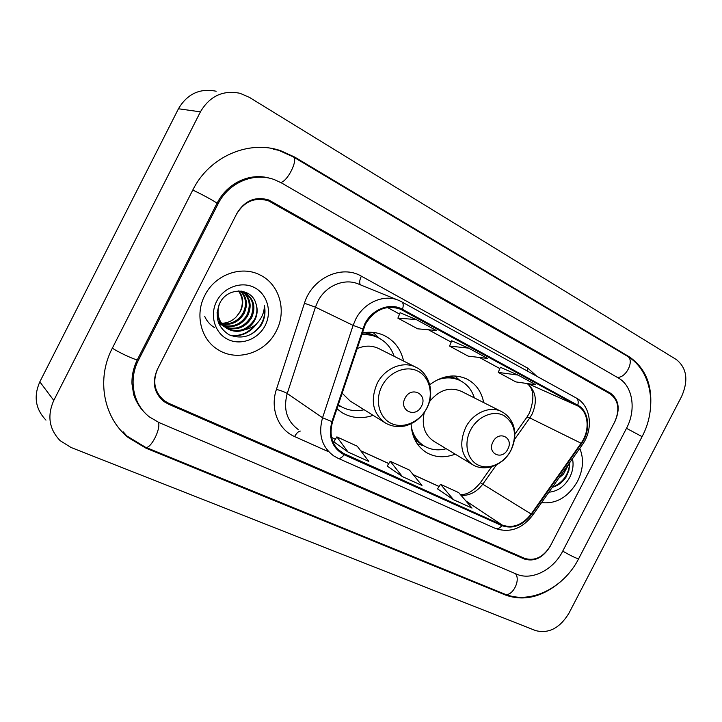 <?xml version="1.0" encoding="UTF-8"?>
<svg xmlns="http://www.w3.org/2000/svg" width="722" height="722" viewBox="0 0 722 722"><rect width="100%" height="100%" fill="white"/><g stroke="black" fill="none" stroke-linecap="round" stroke-linejoin="round"><path stroke-width="1.08" d="M411.08 423.76C411.757 436.936 416.964 446.575 426.693 452.685C435.447 457.567 444.951 458.055 455.185 454.147M336.885 408.742L342.327 412.822C351.849 418.255 362.11 419.094 373.13 415.34M483.704 402.596C481.52 391.622 475.888 383.752 466.809 378.987C454.67 373.59 442.315 375.494 429.734 384.682M403.58 361.045C400.945 349.358 394.618 340.91 384.6 335.694C377.633 332.346 370.115 331.443 362.038 332.977M610.081 393.824L268.503 200.851C255.065 196.862 244.415 201.267 236.554 214.073L157.703 368.752C152.243 381.604 154.445 392.263 164.318 400.728L168.948 403.399L524.75 558.404C534.876 561.346 543.458 557.113 550.489 545.697L614.756 421.828C620.054 409.482 618.492 400.141 610.081 393.824M562.691 551.202L626.506 428.281C636.479 409.798 632.842 385.945 618.303 377.967L281.463 182.919L274.541 179.697C254.144 171.845 228.522 182.522 218.044 203.902L138.489 360.097C128.11 379.835 133.191 404.717 149.544 417L159.138 422.623L516.582 574.143C531.663 580.948 553.359 569.902 562.691 551.202M681.64 396.423C688.607 380.368 686.866 368.094 676.433 359.61L249.18 97.244L239.993 93.291C222.927 89.889 209.741 96.08 200.418 111.847L53.789 400.421C47.011 415.755 49.123 429.166 60.125 440.637L70.964 447.45L535.67 630.613C548.738 633.889 559.812 628.113 568.909 613.285L681.64 396.423M216.158 91.234C199.841 88.003 187.278 93.851 178.46 108.769L39.827 381.839C33.42 396.369 35.468 409.121 45.973 420.114M649.818 413.58C653.581 387.795 646.731 368.87 629.268 356.812L294.657 157.053L280.614 150.681C248.684 139.626 209.172 156.638 192.792 190.03L112.28 348.293C96.134 379.086 103.553 417.668 128.137 437.469L146.07 448.236L505.707 595.127C524.343 601.561 542.818 596.932 561.138 581.237M142.063 409.789L142.83 410.457M267.14 177.747L266.183 177.422M204.831 295.397C194.597 314.657 201.005 339.701 218.143 349.755C237.357 362.191 265.84 352.643 276.282 331.037C287.085 310.947 279.558 284.062 259.83 274.874C241.22 265.173 214.894 274.685 204.831 295.397C194.597 314.657 201.005 339.701 218.143 349.755C237.357 362.191 265.84 352.643 276.282 331.037C287.085 310.947 279.558 284.062 259.83 274.874C241.22 265.173 214.894 274.685 204.831 295.397M541.572 502.602C556.301 504.2 568.295 497.106 577.537 481.321C583.259 469.634 583.999 458.65 579.775 448.371C583.999 458.65 583.259 469.634 577.537 481.321C568.295 497.106 556.301 504.2 541.572 502.602M365.35 324.259C374.583 309.431 386.351 304.431 400.665 309.251L577.474 405.809C588.692 411.504 590.397 430.583 581.075 443.227L531.175 514.037C522.502 525.002 512.855 528.675 502.214 525.056L341.632 452.559C331.949 445.411 328.925 435.149 332.571 421.765L365.35 324.259M364.763 323.952L331.921 421.603C327.978 437.018 332.048 448.064 344.141 454.752L501.907 525.652C512.81 529.361 522.701 525.589 531.591 514.353L581.472 443.561C591.02 430.61 589.278 411.053 577.781 405.213L402.479 309.323C390.223 302.184 372.065 309.061 364.763 323.952M518.008 375.061L498.297 372.417L515.869 381.911L535.787 384.763L518.008 375.061L500.319 367.254M416.224 319.548L397.894 318.14L417.632 328.808L436.259 330.477L416.224 319.548L400.105 312.707M451.692 340.766L468.641 348.139L449.562 346.073L451.692 340.766M615.09 421.179C620.397 408.823 618.835 399.483 610.424 393.156L268.891 200.03C255.462 196.05 244.821 200.463 236.969 213.261L157.288 369.565C151.828 382.398 154.021 393.048 163.876 401.513L168.542 404.203L524.407 559.054C534.542 561.996 543.115 557.763 550.146 546.346L615.09 421.179M449.562 346.073L468.172 356.127L487.503 358.428L468.641 348.139M333.79 441.783L348.085 452.071L368.852 461.457L357.255 446.214L336.876 436.891L333.772 441.81M437.55 488.884L453.596 499.75L472.026 508.08L458.678 492.603L440.537 484.309L437.532 488.911M402.425 476.628L421.973 485.455L409.437 470.076L390.223 461.295L387.163 466.051L402.425 476.628L390.223 461.295M397.894 318.14L400.114 312.689M498.297 372.417L500.328 367.245M348.085 452.071L336.876 436.891M453.596 499.75L440.537 484.309M241.112 291.291C247.059 297.644 247.998 305.153 243.91 313.817C238.648 322.039 231.374 325.451 222.078 324.043M221.528 323.916L219.939 323.438M219.434 323.248L218.504 322.869M240.579 291.183C246.175 297.518 246.978 304.883 242.989 313.285C237.89 321.299 230.814 324.738 221.744 323.6M221.185 323.483L219.569 323.05M219.055 322.878L218.423 322.644M243.17 291.896C250.588 298.213 252.077 306.227 247.628 315.956C241.69 325.026 233.648 328.266 223.522 325.685M223.008 325.496L221.51 324.855M221.031 324.62L218.595 323.104M242.664 291.724C249.704 298.06 251.048 305.957 246.698 315.415C240.922 324.277 233.08 327.571 223.143 325.297M222.62 325.117L221.103 324.521M220.616 324.295L218.622 323.167M238.783 290.939L245.056 292.735C254.081 298.791 256.202 307.256 251.418 318.14C244.749 328.05 235.986 331.055 225.12 327.129M224.632 326.885L217.873 320.947M244.641 292.527C253.223 298.682 255.164 307.03 250.462 317.59C243.982 327.292 235.399 330.36 224.704 326.786M224.208 326.561L218.17 321.922M255.994 303.836C251.996 287.491 227.755 286.86 219.993 302.789C214.416 316.48 217.448 327.138 229.1 334.782C241.78 339.665 252.483 336.443 261.22 325.126L261.942 323.808C264.848 317.969 265.669 311.949 264.405 305.74C264.279 311.669 262.248 317.066 258.314 321.922C254.866 326.001 250.48 328.555 245.155 329.575C249.379 327.508 252.601 324.349 254.83 320.099C257.456 314.72 257.844 309.296 255.994 303.836C257.637 309.314 257.068 314.63 254.297 319.792C247.086 330.306 237.836 333.095 226.528 328.149C220.905 324.692 217.746 319.539 217.06 312.68M245.155 329.575C239.144 332.138 233.242 331.858 227.439 328.727C219.037 323.005 216.275 314.927 219.145 304.513M238.937 290.957C243.513 297.175 243.955 304.097 240.245 311.705L236.536 316.552C232.394 320.956 227.385 323.194 221.519 323.275M236.536 316.552L240.074 311.606C243.485 304.179 242.944 297.293 238.44 290.948M241.292 291.092L244.108 292.239M216.654 301.291C209.362 315.333 214.849 333.311 227.981 339.475C241.013 345.847 258.286 339.223 265.182 325.505C272.266 311.877 267.411 294.188 254.478 287.6C241.653 280.813 223.739 287.148 216.654 301.291M264.405 305.74C266.012 318.185 261.319 327.842 250.326 334.719M255.128 325.053C248.26 333.104 239.966 336.524 230.228 335.324M214.551 327.644C209.985 324.828 206.691 321.046 204.678 316.281M257.014 323.357C250.353 332.589 241.699 336.696 231.049 335.676M421.467 406.251C428.209 394.212 411.125 385.53 405.087 398.111C398.354 410.34 415.592 418.724 421.467 406.251M416.107 367.336C430.005 374.032 434.806 393.598 426.819 408.345C423.805 413.823 419.78 418.282 414.735 421.729C409.78 424.545 405.881 426.052 403.029 426.251C396.748 427.171 390.918 426.115 385.548 423.074C372.814 413.805 370.016 400.602 377.146 383.463C384.718 368.049 403.436 360.468 416.107 367.336L378.851 348.618C371.884 345.269 364.538 345.324 356.785 348.78M394.14 356.307C391.234 347.86 385.99 341.687 378.4 337.779C373.166 335.216 367.516 334.223 361.433 334.791M378.4 337.779L376.956 337.075C372.245 334.764 367.164 333.735 361.704 333.97M338.212 404.753L339.25 405.412M338.239 404.681L340.793 406.396C347.941 410.502 355.729 411.621 364.168 409.762M342.075 393.129L350.134 401.026L384.375 422.343M373.057 332.418L375.16 334.412M507.792 449.174C514.199 437.731 498.767 429.897 493.009 441.828C486.601 453.434 502.169 461.006 507.792 449.174M501.609 411.63C506.447 414.175 510.048 418.011 512.421 423.128C513.658 425.339 514.461 428.994 514.84 434.084C514.795 439.662 513.523 445.041 510.996 450.239C503.73 465.031 485.31 472.378 472.693 464.724C461.096 456.277 458.75 443.868 465.645 427.505C472.883 412.867 490.157 405.394 501.609 411.63L461.196 391.252C449.589 386.559 439.012 390.033 429.455 401.676M474.354 397.885C471.845 389.961 467.152 384.212 460.266 380.638C453.172 377.236 445.519 376.992 437.297 379.889M460.266 380.638L458.687 379.871C454.282 377.705 449.49 376.812 444.319 377.2M412.731 434.283C415.249 439.039 418.697 442.712 423.074 445.303L423.408 445.51M411.278 426.91C413.246 435.619 417.677 442.054 424.563 446.223C431.151 449.941 438.371 450.772 446.223 448.732M424.247 412.587C421.44 425.565 424.671 435.14 433.94 441.313L471.917 464.255M552.339 487.314C557.926 485.78 562.528 482.332 566.156 476.98L568.945 470.257L569.766 462.585M548.919 492.178C557.628 491.456 564.559 486.538 569.703 477.413C572.871 471.096 573.791 464.869 572.474 458.741M569.198 463.389L563.467 474.164L558.765 478.199M569.703 462.676C568.963 474.3 563.196 482.476 552.402 487.233M278.62 150.293L293.204 156.855L627.301 356.19C635.116 359.944 625.965 378.734 617.048 377.245M642.075 436.648L626.488 428.317M578.656 558.729L578.602 558.828C576.156 558.323 570.867 555.759 562.727 551.139M627.301 356.19C652.237 370.747 657.336 408.255 642.102 436.593L578.602 558.828C564.225 587.374 530.778 605.054 504.416 593.962C511.745 597.825 521.23 580.389 515.436 573.656M504.416 593.962L145.33 447.162C150.131 450.194 161.367 428.733 158.353 422.28M112.361 348.139C117.984 352.119 135.736 360.332 137.36 359.727L137.55 359.366M192.747 190.112C199.073 192.774 216.302 202.124 217.042 203.279L216.943 203.469M293.204 156.855C298.737 159.03 287.419 181.971 280.587 182.431M39.827 381.839L53.789 400.421M178.46 108.769L200.418 111.847M626.94 355.973L629.268 356.812M503.875 593.737L505.707 595.127M144.96 447.008L146.07 448.236M292.961 156.71L294.657 157.053M137.586 359.294L138.489 360.097M216.925 203.514L218.044 203.902M581.075 443.227L529.795 417.912L532.033 414.238C537.664 401.297 536.076 391.062 527.259 383.544M514.497 439.463L529.795 417.912L526.87 417.226L514.84 434.166M402.136 309.991L397.885 308.204M327.445 451.241L294.621 436.566C278.259 429.635 269.866 408.589 276.418 389.384L304.44 303.249C311.94 278.096 341.687 264.351 361.37 276.174L528.008 368.31L527.024 370.873M528.008 368.31L536.816 376.27M344.141 454.752C341.867 457.721 339.791 458.867 337.905 458.199L333.717 455.898C321.786 447.008 318.068 434.292 322.553 417.749L353.103 325.387L355.63 319.35C364.087 302.166 384.582 293.619 399.365 300.659L401.685 301.805C403.399 302.987 403.661 305.496 402.479 309.323M397.596 299.937L359.105 284.306C344.99 277.609 325.64 285.488 317.779 301.516L315.433 307.148L287.239 393.49C283.114 408.977 286.742 420.962 298.123 429.446M362.679 328.916L353.103 325.387L315.433 307.148L304.44 303.249M501.907 525.652C499.678 528.296 497.494 529.217 495.337 528.414C509.551 533.26 521.979 528.901 532.61 515.318L532.574 515.373M531.591 514.353L532.61 515.318L582.239 444.887M276.418 389.384C281.228 390.674 284.838 392.046 287.239 393.49L322.553 417.749L331.921 421.603M581.472 443.561L582.329 444.752C593.692 429.292 591.11 405.719 576.084 397.912L401.459 301.706M577.781 405.213C578.692 401.676 578.123 399.239 576.084 397.912M300.298 431.061C298.285 431.449 296.399 433.281 294.621 436.566M361.37 276.174C359.475 280.172 359.177 283.069 360.468 284.856M502.214 525.056L465.834 500.897M461.114 495.427C469.625 495.743 476.89 491.917 482.91 483.966L496.483 464.851M531.175 514.037L480.374 482.711C473.867 490.716 467.251 494.714 460.501 494.714M577.474 405.809L528.008 383.653M479.408 357.462L499.814 368.554L479.453 357.471M428.462 329.773L451.151 342.111L428.498 329.783M387.443 307.491L399.546 314.07L387.47 307.491M344.475 454.102L337.255 448.858M331.542 437.514L335.378 439.265M360.774 450.835L388.752 463.587M413.237 474.742L439.084 486.529M426.684 408.3C433.85 394.6 429.951 377.281 418.038 371.225C406.233 364.953 389.158 371.83 381.965 386.053C374.592 400.178 379.077 417.749 391.189 423.381C403.201 429.229 419.69 422.09 426.684 408.3M338.131 405.006L340.107 405.972M378.382 337.761L371.839 334.322L364.565 332.553M510.959 450.23C517.376 434.879 514.994 423.3 503.803 415.502C493.126 409.834 477.395 416.621 470.527 430.113C463.506 443.534 467.233 459.977 478.19 465.058C489.047 470.347 504.272 463.334 510.959 450.23M414.924 439.842L423.507 445.573M459.58 380.304L450.194 376.099M425.312 451.81L426.693 452.685M340.261 411.477L342.327 412.822M383.942 335.378L384.6 335.694M145.041 412.948C138.335 406.721 134.057 396.757 133.561 393.932L131.991 383.96C131.684 375.72 133.471 367.642 137.36 359.727L217.042 203.279C227.466 182.657 250.381 172.314 270.037 178.343M126.765 435.907L145.33 447.162M123.182 431.792L128.137 437.469M273.376 149.255L280.614 150.681M529.416 413.056L527.024 417.009M400.665 309.251L399.428 308.736M337.905 458.199L495.337 528.414M341.632 452.559L339.584 451.07M331.524 437.433L335.414 439.211M360.684 450.727L388.788 463.533M413.146 474.634L439.12 486.475M480.437 482.621L491.709 466.737M529.434 413.029C534.695 398.481 533.901 388.644 527.042 383.508M258.9 274.441L259.83 274.874M219.335 323.609L220.219 324.169M222.899 325.857L223.802 326.434M226.528 328.149L227.439 328.727M379.23 338.203L373.012 332.418M341.037 406.531L337.914 405.665M459.941 380.485L454.752 375.963M423.868 445.808L417.244 443.795"/></g></svg>
